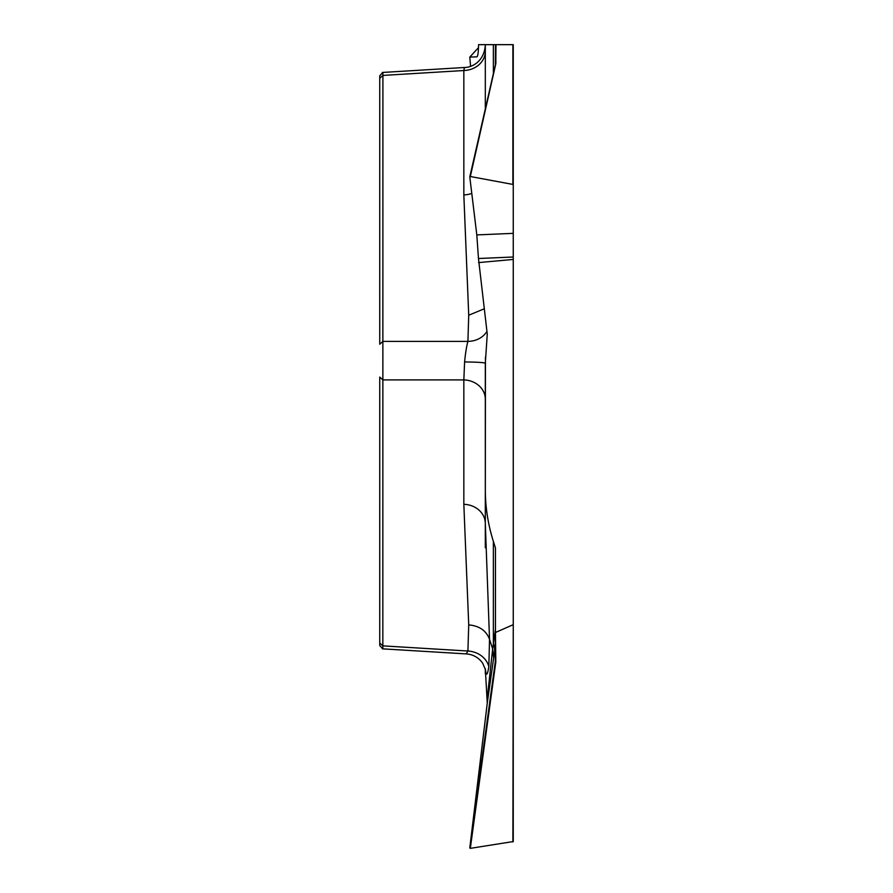 <?xml version="1.0" encoding="UTF-8"?>
<svg xmlns="http://www.w3.org/2000/svg" width="893" height="893" viewBox="0 0 893 893"><rect width="100%" height="100%" fill="white"/><g stroke="black" fill="none" stroke-linecap="round" stroke-linejoin="round"><path stroke-width="1.34" d="M470.321 848.35L469.796 847.915L495.28 661.68L495.459 631.284L495.805 662.081L470.321 848.35L513.252 841.552L513.252 257.005L478.469 258.512L487.265 334.138L485.312 363.295L485.312 523.566L485.435 357.267M513.252 55.567L513.252 233.352L513.252 44.661L495.983 44.661L495.805 63.816L470.321 176.524L512.895 184.427L512.895 44.661M478.469 258.512L476.806 234.915L513.252 233.352L513.252 257.005M478.469 47.664C478.246 53.613 477.688 56.672 476.806 56.839L469.796 57.085L470.578 66.261L469.796 57.096L478.469 47.664L478.581 44.661L495.983 44.661M487.265 44.661L485.312 44.661L485.312 108.265M469.796 847.915L487.265 703.126L485.312 668.667C486.194 676.526 487.366 675.845 488.828 666.625A22.247 19.266 5.6 0 0 467.91 651.019L468.725 624.91L463.835 504.311L463.835 379.905L464.606 361.966C465.465 353.036 466.57 346.171 467.91 341.383L468.725 315.229L463.835 194.92L463.835 70.525L464.427 67.522C472.118 67.41 484.017 61.628 485.312 45.342M512.895 841.932L513.252 623.861M513.252 259.439L478.581 262.598M487.221 698.65L492.657 648.932L489.531 639.321L485.312 523.566L485.312 489.509C485.334 507.124 488.024 524.425 493.371 541.415L495.459 548.001L495.459 631.284M512.895 624.832L495.983 632.255M379.748 75.715L382.829 72.433L382.907 75.414L382.829 648.843M379.748 645.036L379.748 377.069L382.907 379.905L463.835 379.905A22.247 19.266 0 0 1 485.312 399.16M486.931 331.37A22.247 19.233 5.5 0 1 467.91 341.383L382.907 341.383L379.748 344.229L379.748 76.162M471.794 193.39A22.247 19.266 0 0 1 463.835 194.92M485.312 51.258A22.247 19.266 0 0 1 463.835 70.525L382.907 75.414L379.748 78.26M485.312 489.509L485.312 547.755M493.371 541.415L493.371 643.172A22.247 21.175 -171.3 0 1 494.465 652.66L493.639 658.085L492.657 648.932L495.459 629.509M485.312 523.566A22.247 19.266 0 0 0 463.835 504.311L463.835 382.706M470.321 176.524L469.796 176.937L476.806 234.915M495.325 64.017L495.459 44.661L495.459 63.883M468.725 624.91C479.284 625.803 486.227 630.603 489.531 639.321L488.828 666.625M493.639 658.085L487.265 703.126M495.805 662.081L495.459 644.523M466.191 653.899L467.91 651.019L382.907 645.873L379.748 643.038M493.371 44.661L493.371 72.579M469.852 176.714L495.805 63.816M484.196 308.822L468.725 315.229M464.606 361.966A22.247 1.328 180 0 1 485.312 363.295L485.312 363.406M469.807 176.814L495.983 62.175M495.28 647.336L494.465 652.66M464.081 67.522L382.349 72.467M485.312 673.869L485.312 668.667M466.146 653.899L382.349 648.831M382.829 648.854L379.748 645.583M466.28 653.877C473.178 654.48 478.648 657.583 482.678 663.175L485.334 669.504"/></g></svg>
